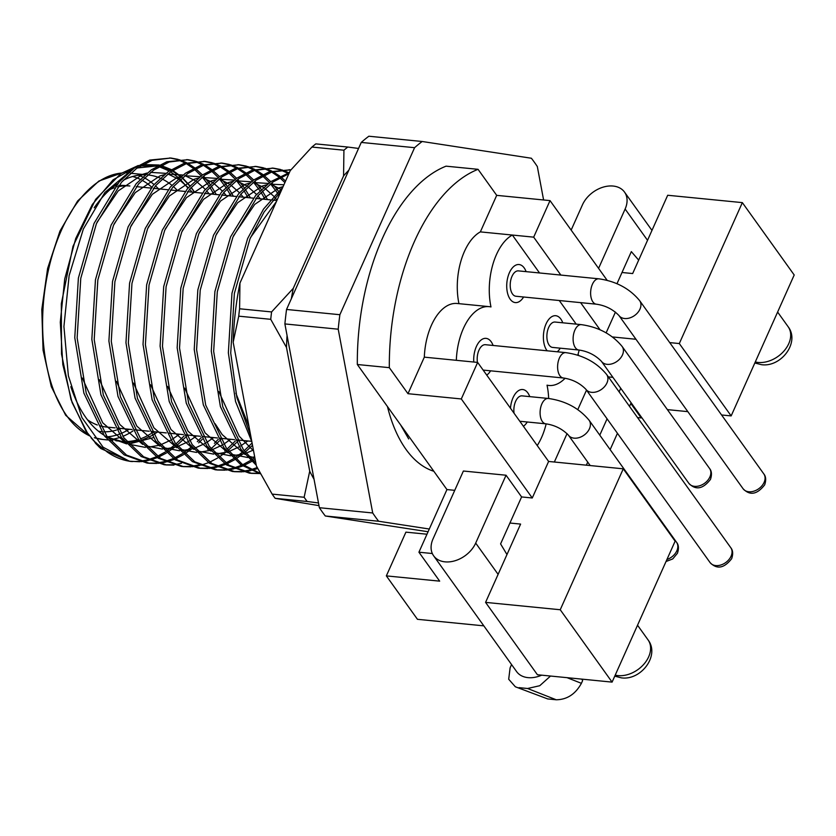 <?xml version="1.0" encoding="UTF-8"?>
<svg xmlns="http://www.w3.org/2000/svg" width="836" height="836" viewBox="0 0 836 836"><rect width="100%" height="100%" fill="white"/><g stroke="black" fill="none" stroke-linecap="round" stroke-linejoin="round"><path stroke-width="1.25" d="M524.182 267.907A19.113 10.345 95.6 0 0 519.062 264.542A19.113 10.345 95.6 0 0 507.786 277.395A19.113 10.345 95.6 0 0 510.179 299.225A19.113 10.345 95.6 0 0 515.3 302.59A19.113 10.345 95.6 0 0 523.608 297.01A19.113 10.345 95.6 0 1 515.3 302.59A19.113 10.345 95.6 0 1 510.179 299.225A19.113 10.345 95.6 0 1 507.786 277.395A19.113 10.345 95.6 0 1 519.062 264.542A19.113 10.345 95.6 0 1 524.182 267.907A19.113 10.345 95.6 0 1 526.105 271.637A19.113 10.345 95.6 0 0 524.182 267.907M491.16 341.725A19.113 10.345 95.6 0 0 486.04 338.361A19.113 10.345 95.6 0 0 473.772 362.03A19.113 10.345 95.6 0 1 486.04 338.361A19.113 10.345 95.6 0 1 491.16 341.725A19.113 10.345 95.6 0 1 493.083 345.456A19.113 10.345 95.6 0 0 491.16 341.725M527.829 392.889A19.113 10.345 95.6 0 0 522.699 389.524A19.113 10.345 95.6 0 0 510.472 408.219A19.113 10.345 95.6 0 1 522.699 389.524A19.113 10.345 95.6 0 1 527.829 392.889A19.113 10.345 95.6 0 1 529.752 396.63A19.113 10.345 95.6 0 0 527.829 392.889M560.851 319.08A19.113 10.345 95.6 0 0 555.721 315.715A19.113 10.345 95.6 0 0 544.455 328.569A19.113 10.345 95.6 0 0 546.838 350.399A19.113 10.345 95.6 0 0 547.141 350.786A19.113 10.345 95.6 0 1 546.838 350.399A19.113 10.345 95.6 0 1 544.455 328.569A19.113 10.345 95.6 0 1 555.721 315.715A19.113 10.345 95.6 0 1 560.851 319.08A19.113 10.345 95.6 0 1 562.774 322.811A19.113 10.345 95.6 0 0 560.851 319.08M445.024 561.855A25.488 18.246 -35.6 0 0 475.694 543.087L506.052 475.224L463.384 471.023L433.038 538.875A25.488 18.246 -35.6 0 0 433.644 555.825A25.488 18.246 -35.6 0 0 445.024 561.855M433.644 555.825L516.606 671.601A25.488 18.246 -35.6 0 0 527.986 677.63A25.488 18.246 -35.6 0 0 541.697 675.164M616.978 283.717L631.337 251.615L638.673 260.121M506.971 554.54L500.586 543.912L521.601 496.939L532.271 497.984L548.615 461.451L477.649 362.416L424.322 357.15L407.978 393.693L389.325 367.662A178.434 96.579 -84.4 0 1 478.046 169.321L496.699 195.352L480.355 231.885A50.986 27.588 95.6 0 0 458.954 303.667M622.005 272.494L632.664 273.55L667.692 195.258L742.347 202.625L794.2 274.981L731.155 415.91L721.572 414.969M606.131 332.864L615.432 312.089M612.464 336.95L635.977 339.27M669.72 342.603L679.302 343.554L742.347 202.625M570.56 229.273L571.49 229.367M432.327 553.526L418.93 552.209L446.946 489.572L357.327 364.506A178.434 96.579 -84.4 0 1 446.048 166.165L478.046 169.321M607.145 280.321L550.025 200.609L496.699 195.352M446.946 489.572L454.742 490.335M560.235 609.747L623.269 468.818L675.122 541.185L612.088 682.113L560.235 609.747L485.57 602.38L520.598 524.088L509.929 523.033M623.269 468.818L548.615 461.451M506.052 475.224L521.601 496.939M477.649 362.416L461.305 398.95L532.271 497.984M461.305 398.95L407.978 393.693M357.327 364.506L389.325 367.662M539.523 272.964L512.353 235.041A50.986 27.588 95.6 0 0 490.972 306.937A50.986 27.588 95.6 0 0 489.164 306.645L457.167 303.489A50.986 27.588 95.6 0 0 424.322 357.15M486.74 375.103A19.113 10.345 95.6 0 0 490.586 370.829A19.113 10.345 95.6 0 1 486.74 375.103M523.409 426.276A19.113 10.345 95.6 0 0 527.255 421.992A19.113 10.345 95.6 0 1 523.409 426.276M557.288 351.789A19.113 10.345 95.6 0 0 560.266 348.173A19.113 10.345 95.6 0 1 557.288 351.789M489.164 306.645A50.986 27.588 95.6 0 0 456.32 360.316M537.224 445.557A50.986 27.588 95.6 0 0 546.159 423.862M548.667 398.49A50.986 27.588 95.6 0 0 547.037 385.177A50.986 27.588 95.6 0 0 548.834 385.469A50.986 27.588 95.6 0 0 565.115 378.248M577.76 355.195A50.986 27.588 95.6 0 0 579.181 350.044M576.192 324.138L559.274 300.532M480.355 231.885L533.681 237.152L560.851 275.075M586.35 465.171L587.718 462.099M599.778 435.159L607.072 418.836M619.121 391.896L620.74 388.28M637.523 417.572L641.17 417.937L630.793 403.464L629.498 406.369M617.438 433.309L610.144 449.632M641.17 417.937L641.484 417.227M612.088 682.113L537.423 674.746L485.57 602.38M426.977 534.214L405.909 532.145L386.347 575.889L417.457 619.309L483.825 625.85M667.389 409.619L687.829 411.636M679.302 343.554L731.155 415.91M386.347 575.889L439.673 581.145L418.93 552.209M113.999 186.313A121.084 65.532 -84.4 0 1 115.828 185.947M118.712 185.561A121.084 65.532 -84.4 0 1 125.609 185.571L129.873 185.989A121.084 65.532 -84.4 0 0 117.667 186.867M578.899 355.572L578.021 354.349M612.903 377.349L608.378 376.9M580.612 302.632L600.081 329.812M554.352 462.015L567.059 433.602M577.801 409.598L586.506 390.14M550.025 200.609L533.681 237.152M511.569 664.568L510.106 667.828L508.696 679.24L515.352 686.784L547.695 698.927L515.352 686.784M567.038 677.662L581.407 683.325L582.64 680.577L581.762 679.114M598.576 268.366L625.119 209.031A25.488 18.246 -35.6 0 0 624.513 192.081A25.488 18.246 -35.6 0 0 603.08 187.159A25.488 18.246 -35.6 0 0 582.462 204.82L571.155 230.099M581.407 683.325C575.429 694.152 567.038 699.638 556.233 699.774L527.589 688.498L519.051 687.652M527.589 688.498L539.742 685.719L550.537 676.031M556.233 699.774L547.695 698.927M70.83 386.681A133.823 72.429 95.6 0 0 86.014 417.781A133.823 72.429 95.6 0 0 103.821 435.054M107.593 437.165A133.823 72.429 95.6 0 0 121.91 441.356A133.823 72.429 95.6 0 0 124.606 441.523M126.79 441.533A133.823 72.429 95.6 0 0 138.713 439.454M140.479 438.858A133.823 72.429 95.6 0 0 150.752 433.769M152.351 432.734A133.823 72.429 95.6 0 0 153.855 431.7M157.387 432.045L153.521 434.615M151.912 435.577L141.524 440.269M139.748 440.812L127.626 442.526M125.379 442.453L107.771 437.385M387.455 406.557A133.823 72.429 95.6 0 0 405.982 449.36A133.823 72.429 95.6 0 0 433.842 471.274M543.599 199.971L537.318 166.521A216.67 117.27 95.6 0 0 531.382 158.244L422.18 141.493A216.67 117.27 95.6 0 0 414.583 147.69L339.876 314.712A216.67 117.27 95.6 0 0 338.214 329.196L372.71 512.97L319.383 507.713A216.67 117.27 95.6 0 0 322.299 511.945A216.67 117.27 95.6 0 0 325.308 515.99L428.074 531.748M372.71 512.97A216.67 117.27 95.6 0 0 375.625 517.212A216.67 117.27 95.6 0 0 378.635 521.246L429.296 529.021M110.268 189.385A121.084 65.532 -84.4 0 1 114.375 187.807M139.727 461.754L129.34 461.2C121.763 459.957 114.438 456.926 107.374 452.13L96.955 443.676C94.113 440.718 94.437 442.296 96.464 444.24L100.78 448.545L129.946 461.357L132.328 461.587M131.137 461.462L138.557 461.43M139.769 461.315L147.314 459.946M148.547 459.612L156.227 456.843M157.481 456.268L165.319 451.973M166.604 451.137L174.609 445.118M175.926 443.989L184.15 435.932M213.932 194.286L209.867 187.358M208.822 185.759L202.26 177.086M211.205 185.989L216.315 194.527M187.567 435.023L186.522 436.173M185.184 437.615L176.992 445.358M175.685 446.445L167.691 452.203M166.416 452.997L158.6 457.073M157.346 457.605L149.686 460.187M148.463 460.49L140.929 461.671M170.899 158.025L149.749 160.073L134.188 168.203L119.14 181.997L94.029 223.431L78.385 278.085L74.77 337.65L83.872 393.087L104.49 435.953L124.156 454.857L147.011 463.039L149.393 463.28L126.539 455.097L106.862 436.193L86.254 393.317L77.142 337.89L80.768 278.315L96.412 223.661L121.523 182.227L136.571 168.444L152.121 160.313L170.899 158.025L178.172 159.394M148.202 463.144L155.621 463.113M156.834 463.008L164.379 461.639M165.612 461.305L173.292 458.525M174.546 457.95L182.384 453.655M183.669 452.819L191.674 446.8M197.338 441.627L201.215 437.625M230.997 195.969L226.932 189.04M225.887 187.442L219.325 178.779M228.27 187.672L233.38 196.209M202.249 439.297L198.696 442.861M192.75 448.127L184.756 453.885M183.481 454.68L175.664 458.755M174.41 459.298L166.751 461.869M165.528 462.172L157.994 463.353M156.792 463.437L149.393 463.28M187.964 159.707L166.813 161.756L151.253 169.886L136.205 183.68L111.094 225.114L95.45 279.767L91.835 339.332L100.937 394.77L121.554 437.636L141.221 456.54L164.075 464.722L166.458 464.962L143.604 456.78L123.927 437.876L103.319 395L94.207 339.573L97.833 280.008L113.477 225.354L138.588 183.92L153.636 170.126L169.185 161.996L187.964 159.707L195.237 161.076M165.267 464.826L172.686 464.795M173.898 464.691L181.443 463.322M207.683 449.371L208.739 448.493M214.403 443.31L218.28 439.308M248.062 197.651L243.997 190.723M242.952 189.124L236.389 180.461M245.335 189.364L250.445 197.892M221.697 438.388L220.652 439.537M219.314 440.98L211.121 448.723M209.815 449.81L209.261 450.249M173.857 465.119L166.458 464.962M205.029 161.39L183.878 163.438L168.318 171.568L153.27 185.362L128.159 226.796L112.515 281.45L108.899 341.025L118.001 396.452L138.619 439.318L158.286 458.222L181.14 466.404L183.523 466.645L160.669 458.462L140.991 439.558L120.384 396.682L111.272 341.255L114.898 281.69L130.541 227.037L155.653 185.602L170.701 171.808L186.25 163.678L205.029 161.39L212.302 162.759M182.332 466.509L189.751 466.488M190.963 466.373L198.508 465.004M224.748 451.053L225.804 450.176M227.12 449.036L235.334 440.99M265.127 199.344L261.062 192.405M260.017 190.807L253.454 182.143M262.399 191.047L267.51 199.574M238.762 440.081L237.717 441.22M236.379 442.662L228.186 450.405M226.88 451.492L218.886 457.25M217.611 458.044L209.794 462.13M208.54 462.663L200.88 465.234M199.658 465.537L192.123 466.718M190.921 466.801L183.523 466.645M222.094 163.072L200.943 165.131L185.383 173.251L170.335 187.045L145.224 228.479L129.58 283.132L125.964 342.708L135.066 398.135L155.684 441.011L175.351 459.915L198.205 468.097L200.588 468.327L177.734 460.145L158.056 441.241L137.449 398.375L128.336 342.938L131.963 283.373L147.606 228.719L172.718 187.285L187.766 173.491L203.315 165.361L222.094 163.072L229.367 164.452M199.396 468.191L206.816 468.17M208.028 468.055L215.573 466.687M216.796 466.352L224.476 463.572M225.741 463.008L233.578 458.703M234.864 457.877L242.868 451.858M244.185 450.729L252.085 443.017M279.078 195.603L278.127 194.098M277.082 192.489L270.519 183.826M279.464 192.729L279.997 193.544M252.514 445.306L245.251 452.088M243.945 453.175L235.951 458.943M234.676 459.727L226.859 463.813M225.605 464.346L217.945 466.916M216.723 467.219L209.188 468.4M207.986 468.484L200.588 468.327M239.159 164.755L218.008 166.813L202.448 174.943L187.4 188.737L162.288 230.172L146.645 284.825L143.029 344.39L152.131 399.817L172.749 442.693L192.416 461.597L215.27 469.78L217.653 470.01L194.798 461.827L175.121 442.923L154.514 400.057L145.401 344.62L149.027 285.055L164.671 230.402L189.782 188.967L204.83 175.173L220.38 167.043L239.159 164.755L246.432 166.134M216.461 469.874L223.881 469.853M225.093 469.738L232.627 468.369M233.861 468.035L241.541 465.255M242.806 464.691L250.643 460.385M251.918 459.56L254.813 457.553M255.126 459.236L253.015 460.626M251.74 461.42L243.924 465.495M242.67 466.028L235.01 468.609M233.777 468.902L226.253 470.083M225.051 470.166L217.653 470.01M256.224 166.448L235.073 168.496L219.513 176.626L204.465 190.42L179.353 231.854L163.71 286.508L160.094 346.073L169.196 401.499L189.814 444.376L209.481 463.28L232.335 471.462L234.717 471.692L211.863 463.51L192.186 444.606L171.579 401.74L162.466 346.303L166.092 286.738L181.736 232.084L206.847 190.65L221.895 176.856L237.445 168.726L256.224 166.448L263.497 167.817M233.526 471.567L240.946 471.535M242.158 471.42L249.692 470.051M250.925 469.717L257.206 467.543M257.697 468.515L252.075 470.292M250.842 470.595L243.318 471.765M242.116 471.849L234.717 471.692M273.288 168.13L252.138 170.178L236.578 178.308L221.53 192.102L196.418 233.537L180.775 288.19L177.159 347.755L186.261 403.192L206.879 446.058L226.546 464.962L249.4 473.145L251.782 473.375L228.928 465.192L209.251 446.288L188.643 403.422L179.531 347.995L183.157 288.42L198.801 233.766L223.912 192.332L238.96 178.538L254.51 170.419L273.288 168.13L280.562 169.499M250.591 473.249L258.01 473.218M259.223 473.103L260.059 473.009M259.181 473.531L251.782 473.375M260.278 473.427L242.095 464.158L226.316 447.981L205.708 405.105L196.596 349.678L200.222 290.102L215.866 235.449L240.977 194.015L256.025 180.221L271.575 172.101L290.353 169.812L269.202 171.861L253.642 179.991L238.594 193.785L213.483 235.219L197.839 289.873L194.224 349.438L203.326 404.875L223.944 447.741L240.893 464.795L260.508 473.855M289.36 172.603L270.707 181.673L255.659 195.467L230.548 236.901L214.904 291.555L211.289 351.12L220.391 406.557L241.008 449.423L256.244 465.203M255.868 463.207L243.38 449.663L222.773 406.787L213.661 351.36L217.287 291.795L232.93 237.142L258.042 195.708L273.09 181.914L288.88 173.7M201.173 175.863L194.412 169.3M193.304 168.391L186.365 163.647M185.226 163.01L178.12 159.885M176.96 159.509L169.708 157.92M179.343 159.739L186.459 162.644M187.598 163.239L194.569 167.754M195.676 168.632L202.469 174.923M203.556 176.103L210.149 184.453M218.238 177.546L211.477 170.993M210.369 170.074L203.43 165.329M202.291 164.692L195.185 161.567M194.025 161.191L186.773 159.603M196.408 161.421L203.524 164.326M204.663 164.922L211.633 169.447M212.741 170.314L219.534 176.605M220.62 177.786L227.214 186.135M235.303 179.238L228.541 172.676M227.434 171.767L220.495 167.012M219.356 166.374L212.25 163.25M211.09 162.874L203.838 161.296M213.473 163.114L220.589 166.009M221.728 166.615L228.698 171.129M229.806 171.997L236.598 178.287M237.685 179.468L244.279 187.818M252.367 180.921L245.606 174.358M244.499 173.449L237.56 168.694M236.421 168.057L229.315 164.943M228.155 164.556L220.903 162.978M230.537 164.796L237.654 167.691M238.793 168.297L245.763 172.812M246.871 173.679L253.663 179.97M254.75 181.151L261.344 189.5M269.432 182.603L262.671 176.041M261.553 175.132L254.625 170.377M253.486 169.739L246.38 166.625M245.22 166.239L237.967 164.661M247.602 166.479L254.719 169.384M255.858 169.98L262.828 174.494M263.936 175.361L270.728 181.663M271.815 182.833L278.409 191.183M284.909 182.572L279.736 177.723M278.618 176.814L271.69 172.059M270.55 171.422L263.444 168.308M262.285 167.921L255.032 166.343M264.667 168.161L271.784 171.066M272.923 171.662L279.882 176.177M281 177.044L285.578 181.088M287.615 173.115L280.509 169.99M279.349 169.614L272.097 168.026M281.732 169.844L288.848 172.749M290.823 169.959L289.162 169.708M290.353 169.812L290.897 169.865M282.85 187.18L263.518 209.084L247.613 238.584L231.969 293.237L228.353 352.813L235.543 401.489L251.845 441.742M250.695 435.619L236.87 397.518L230.726 353.043L234.352 293.478L249.995 238.824L264.082 212.041L281.074 191.151M98.481 431.24A126.184 68.291 95.6 0 0 101.449 431.648M103.768 431.794A126.184 68.291 95.6 0 0 116.423 430.08M118.294 429.474A126.184 68.291 95.6 0 0 120.948 428.45M192.061 192.134L189.605 189.166M188.309 187.724L179.73 180.064M178.225 179.029L167.869 173.93M165.936 173.345L150.626 172.383M147.157 173.021L142.841 174.254L118.189 190.942L97.007 222.282M82.283 377.997L102.713 422.786L125.578 442.672M129.131 444.25L145.38 447.406M147.491 447.354L159.07 445.306M160.794 444.742L170.878 440.102M172.456 439.161L179.51 434.229M209.125 193.816L206.67 190.848M205.374 189.406L196.794 181.746M195.29 180.712L184.934 175.612M183 175.027L167.691 174.066M164.222 174.714L159.906 175.936L135.254 192.625L114.072 223.964M99.348 379.68L119.778 424.469L142.642 444.365M146.196 445.933L162.445 449.089M164.556 449.036L176.135 446.988M177.859 446.424L187.943 441.784M189.521 440.844L196.575 435.911M226.19 195.499L223.734 192.541M222.439 191.089L213.849 183.439M212.354 182.394L201.999 177.295M200.065 176.709L184.756 175.748M181.287 176.396L176.971 177.619L152.319 194.307L131.137 225.647M116.413 381.362L136.843 426.151L159.707 446.048M163.26 447.626L179.51 450.771M181.621 450.719L193.2 448.671M194.924 448.106L205.008 443.467M206.586 442.537L213.64 437.594M243.255 197.181L240.799 194.224M239.504 192.771L230.914 185.122M229.419 184.077L219.063 178.977M217.13 178.392L201.81 177.441M198.351 178.078L194.036 179.301L169.384 195.99L148.202 227.329M133.478 383.045L153.908 427.833L176.772 447.73M180.325 449.308L196.575 452.454M198.686 452.401L210.264 450.353M211.989 449.799L222.073 445.149M223.651 444.219L230.705 439.276M260.32 198.863L257.864 195.906M256.558 194.454L247.978 186.804M246.484 185.759L236.128 180.66M234.195 180.085L218.875 179.123M215.416 179.761L211.1 180.994L186.449 197.672L165.267 229.012M150.543 384.727L170.972 429.516L193.837 449.413M197.39 450.991L213.64 454.136M215.751 454.094L227.329 452.036M229.054 451.482L239.138 446.842M240.716 445.901L247.769 440.969M277.05 200.138L274.929 197.589M273.623 196.136L265.043 188.487M263.549 187.452L253.193 182.342M251.26 181.767L235.94 180.806M232.481 181.443L228.165 182.676L203.514 199.355L182.332 230.694M167.608 386.41L188.037 431.198L210.902 451.095M214.455 452.673L230.705 455.819M232.816 455.777L244.394 453.718M246.118 453.164L253.402 450.04M280.614 189.135L270.258 184.035M268.325 183.45L253.005 182.488M249.546 183.126L245.23 184.359L220.579 201.037L199.396 232.377M184.672 388.103L205.102 432.891L227.967 452.778M231.52 454.356L247.769 457.501M249.88 457.459L254.708 456.968M283.926 184.766L270.07 184.171M266.611 184.808L262.295 186.041L237.643 202.73L216.461 234.07M215.145 423.737L222.167 434.574L245.032 454.46M248.585 456.038L254.907 458.023M283.09 186.637L279.36 187.724L254.708 204.412L233.526 235.752M218.802 391.467L239.232 436.256L253.559 450.886M276.382 201.622L250.591 237.434M235.867 393.15L249.013 426.632M194.569 192.374L191.068 187.525M189.876 186.02L182.143 177.901M180.827 176.762L172.153 170.795M170.628 169.99L159.76 166.228M157.617 165.862L137.24 167.973M131.053 170.565L104.876 192.489L83.349 229.022L69.127 275.598L63.923 326.542L68.374 375.792L81.949 417.634L103.079 447.187L129.34 461.2M100.78 448.545L91.093 437.845M105.002 436.005L126.644 443.895M128.901 444L153.301 437.667M106.088 426.987L115.096 427.875L106.088 426.987A121.084 65.532 -84.4 0 1 100.08 425.869M97.331 424.991A121.084 65.532 -84.4 0 1 87.529 419.829M422.18 141.493L368.854 136.226A216.67 117.27 95.6 0 0 361.256 142.423L286.549 309.456A216.67 117.27 95.6 0 0 284.888 323.929L319.383 507.713M286.549 309.456L339.876 314.712M361.256 142.423L414.583 147.69M284.888 323.929L338.214 329.196M325.308 515.99L378.635 521.246M177.64 190.702A133.823 72.429 95.6 0 0 173.355 186.564M171.892 185.32A133.823 72.429 95.6 0 0 162.038 178.956M160.272 178.152A133.823 72.429 95.6 0 0 148.191 174.996A133.823 72.429 95.6 0 0 147.554 174.933L148.191 174.996M145.046 174.808A133.823 72.429 95.6 0 0 123.237 180.325M117.771 183.586A133.823 72.429 95.6 0 0 94.165 207.819M87.393 432.902L72.105 402.565L62.825 364.611L60.297 322.215L64.727 278.931L75.731 238.521L92.336 204.465L113.1 179.824L136.184 166.834M140.5 165.831L157.074 166.165M159.018 166.657L169.206 170.952M170.669 171.829L179.103 178.246M180.388 179.458L187.975 188.09M257.164 467.47A191.183 103.476 -84.4 0 1 257.039 467.23A191.183 103.476 -84.4 0 1 256.391 465.934L233.171 342.227A191.183 103.476 -84.4 0 1 239.953 283.08L290.238 170.649L311.933 147.052A203.921 110.373 95.6 0 1 315.809 143.886L347.797 147.042A203.921 110.373 -84.4 0 0 343.93 150.208L311.933 147.052M272.139 494.107A203.921 110.373 95.6 0 0 273.644 496.25A203.921 110.373 95.6 0 0 275.169 498.329L307.167 501.485A203.921 110.373 -84.4 0 1 305.642 499.405A203.921 110.373 -84.4 0 1 304.137 497.263L272.139 494.107L256.391 465.934M318.986 505.634L275.169 498.329M348.852 170.178A191.183 103.476 95.6 0 0 343.565 175.905L293.279 288.336A191.183 103.476 95.6 0 0 291.336 298.734M287.051 335.476A191.183 103.476 95.6 0 0 286.497 347.494L309.717 471.201A191.183 103.476 95.6 0 0 314.033 479.227M239.587 308.777L271.585 311.933A203.921 110.373 -84.4 0 0 270.739 319.321L238.741 316.165A203.921 110.373 95.6 0 1 239.587 308.777L239.953 283.08M358.571 148.453L347.797 147.042M343.93 150.208L343.565 175.905M293.279 288.336L271.585 311.933M270.739 319.321L286.497 347.494M309.717 471.201L304.137 497.263M307.167 501.485L318.485 502.969M233.171 342.227L238.741 316.165M578.836 350.012A12.749 6.897 95.6 0 1 573.475 342.917A12.749 6.897 95.6 0 1 574.896 330.084A12.749 6.897 95.6 0 1 581.333 324.64L555.094 322.048A12.749 6.897 95.6 0 0 548.656 327.503A12.749 6.897 95.6 0 0 547.246 340.325A12.749 6.897 95.6 0 0 552.596 347.421L578.836 350.012C587.771 351.287 595.295 355.06 601.429 361.33L688.854 483.333A12.749 9.123 -35.6 0 0 699.565 485.789A12.749 9.123 -35.6 0 0 709.879 476.959A12.749 9.123 -35.6 0 0 709.565 468.484C711.729 471.055 712.021 474.712 710.454 479.446C702.898 489.133 695.698 490.429 688.854 483.333M519.814 421.26L545.814 423.821A12.749 6.897 95.6 0 1 540.464 416.725A12.749 6.897 95.6 0 1 541.874 403.903A12.749 6.897 95.6 0 1 548.312 398.458L522.082 395.867A12.749 6.897 95.6 0 0 515.645 401.311A12.749 6.897 95.6 0 0 514.067 413.245M596.35 304.189A12.749 6.897 95.6 0 1 590.989 297.094A12.749 6.897 95.6 0 1 592.41 284.271A12.749 6.897 95.6 0 1 598.848 278.816L518.435 270.885A12.749 6.897 95.6 0 0 511.998 276.329A12.749 6.897 95.6 0 0 510.577 289.162A12.749 6.897 95.6 0 0 515.927 296.247L596.35 304.189C605.285 305.464 612.809 309.236 618.943 315.506L743.079 488.736A12.749 9.123 -35.6 0 0 748.763 491.756A12.749 9.123 -35.6 0 0 764.104 482.372A12.749 9.123 -35.6 0 0 763.79 473.887C765.954 476.468 766.246 480.125 764.679 484.859C757.123 494.546 749.923 495.842 743.079 488.736M483.145 370.087L563.328 377.997A12.749 6.897 95.6 0 1 557.978 370.912A12.749 6.897 95.6 0 1 559.388 358.08A12.749 6.897 95.6 0 1 565.826 352.635L485.413 344.704A12.749 6.897 95.6 0 0 478.976 350.148A12.749 6.897 95.6 0 0 477.45 362.396M475.694 543.087L498.11 574.363M755.295 361.967A25.488 18.246 -35.6 0 0 758.074 362.448A25.488 18.246 -35.6 0 0 784.377 350.556A25.488 18.246 -35.6 0 0 788.129 326.719L777.616 312.047M615.202 675.143A25.488 18.246 -35.6 0 0 617.982 675.613A25.488 18.246 -35.6 0 0 644.284 663.721A25.488 18.246 -35.6 0 0 648.046 639.885L637.534 625.223M625.119 209.031L647.534 240.308M129.152 429.265A131.273 71.05 -84.4 0 1 120.886 433.55M119.12 434.229A131.273 71.05 -84.4 0 1 107.322 436.8M121.628 173.062A133.823 72.429 95.6 0 0 48.54 269.547A133.823 72.429 95.6 0 0 66.817 415.889A133.823 72.429 95.6 0 0 89.086 435.598M94.343 437.698A133.823 72.429 95.6 0 0 102.713 439.454L94.384 437.761M112.421 439.224A133.823 72.429 95.6 0 0 121.095 437.029M122.829 436.361A133.823 72.429 95.6 0 0 132.987 430.948M132.631 176.511A131.273 71.05 -84.4 0 1 140.249 179.343M141.984 180.231A131.273 71.05 -84.4 0 1 151.724 187.159M158.443 188.811A133.823 72.429 95.6 0 0 155.444 185.843M154.002 184.547A133.823 72.429 95.6 0 0 144.377 177.849M142.663 176.981A133.823 72.429 95.6 0 0 138.473 175.236M128.107 173.021A133.823 72.429 95.6 0 0 126.706 172.937L128.107 173.021M581.333 324.64C598.513 327.075 612.119 334.358 622.141 346.48A12.749 9.123 144.4 0 1 622.454 354.955A12.749 9.123 144.4 0 1 612.14 363.785A12.749 9.123 144.4 0 1 601.429 361.33M548.312 398.458C565.502 400.893 579.097 408.177 589.129 420.289A12.749 9.123 144.4 0 1 589.432 428.774A12.749 9.123 144.4 0 1 579.118 437.604A12.749 9.123 144.4 0 1 568.407 435.138L590.195 465.558M666.94 559.472A12.749 9.123 -35.6 0 0 676.857 550.767A12.749 9.123 -35.6 0 0 676.554 542.292C678.707 544.873 678.999 548.531 677.432 553.265L672.75 558.918L666.041 561.499M598.848 278.816C616.027 281.262 629.633 288.535 639.655 300.657A12.749 9.123 144.4 0 1 639.968 309.132A12.749 9.123 144.4 0 1 624.628 318.516A12.749 9.123 144.4 0 1 618.943 315.506M565.826 352.635C583.016 355.07 596.611 362.354 606.643 374.476A12.749 9.123 144.4 0 1 606.946 382.951A12.749 9.123 144.4 0 1 591.606 392.335A12.749 9.123 144.4 0 1 585.921 389.315L710.057 562.555A12.749 9.123 -35.6 0 0 715.741 565.575A12.749 9.123 -35.6 0 0 731.082 556.18A12.749 9.123 -35.6 0 0 730.779 547.705C732.932 550.287 733.235 553.944 731.667 558.678C724.101 568.365 716.901 569.65 710.057 562.555M754.845 362.97L761.491 364.684C781.106 367.506 800.209 342.352 788.129 326.719M614.753 676.146L621.399 677.86C641.024 680.671 660.116 655.528 648.046 639.885M117.468 428.105L132.161 429.558L117.468 428.105M134.533 429.788L149.226 431.24L134.533 429.788M151.598 431.48L166.291 432.923L151.598 431.48M168.663 433.163L183.356 434.605L168.663 433.163M185.728 434.845L200.421 436.287L185.728 434.845M202.793 436.528L217.485 437.98L202.793 436.528M219.858 438.21L234.55 439.663L219.858 438.21M236.922 439.893L251.605 441.345L236.922 439.893M548.834 385.469L547.058 385.291M136.278 186.627L150.971 188.079L136.278 186.627M153.343 188.309L168.036 189.762L153.343 188.309M170.408 189.991L185.101 191.444L170.408 189.991M187.473 191.674L202.166 193.126L187.473 191.674M204.538 193.356L219.231 194.809L204.538 193.356M221.603 195.049L236.295 196.491L221.603 195.049M238.668 196.732L253.36 198.174L238.668 196.732M255.732 198.414L270.425 199.867L255.732 198.414M272.797 200.097L276.883 200.504L272.797 200.097M624.513 192.081L651.965 230.391M89.212 435.775L65.678 415.283L51.289 386.629L43.064 350.19L41.8 309.487L47.61 268.45L59.952 231.081L77.602 200.995L98.867 181.046L121.68 173.031M102.713 439.454L107.625 439.945M109.997 440.175L112.661 440.436M115.891 440.76L121.91 441.356M130.5 173.251L145.182 174.693M194.746 192.395L191.193 187.389M190.012 185.874L182.405 177.681M181.119 176.532L172.707 170.429M171.244 169.593L161.118 165.486M159.206 165.005L142.642 164.567M138.274 165.507L120.917 173.533L95.649 199.355L72.993 246.286L61.331 303.687L61.509 354.046L71.018 399.618L85.972 431.125L99.066 446.978M257.039 467.23L257.352 467.836M622.141 346.48L709.565 468.484M589.129 420.289L676.554 542.292M545.814 423.821C554.749 425.106 562.283 428.878 568.407 435.138M639.655 300.657L763.79 473.887M606.643 374.476L730.779 547.705M563.328 377.997C572.263 379.283 579.797 383.055 585.921 389.315M408.689 438.931L400.601 424.897"/></g></svg>
